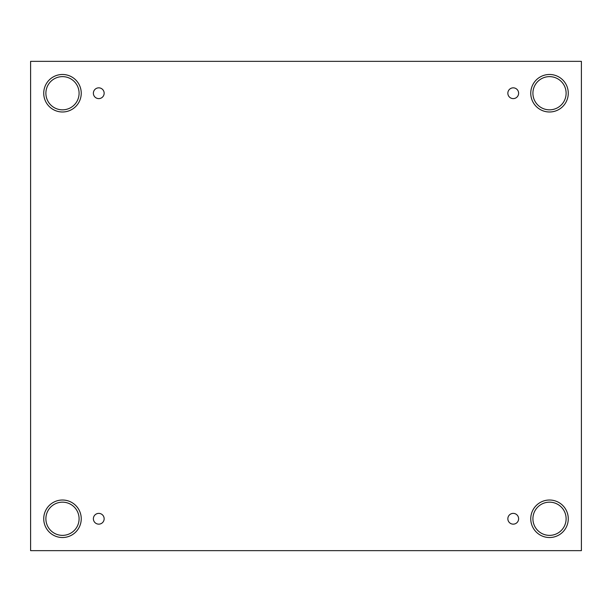 <?xml version="1.0" encoding="UTF-8"?>
<svg xmlns="http://www.w3.org/2000/svg" width="612" height="612" viewBox="0 0 612 612"><rect width="100%" height="100%" fill="white"/><g stroke="black" fill="none" stroke-linecap="round" stroke-linejoin="round"><path stroke-width="0.92" d="M581.4 61.345L30.6 61.345L30.6 550.655L581.4 550.655L581.4 61.345M98.769 524.147A5.378 5.378 0 0 1 94.103 516.077A5.378 5.378 0 0 1 103.428 516.077A5.378 5.378 0 0 1 98.769 524.147M513.231 524.147A5.378 5.378 0 0 1 508.572 516.077A5.378 5.378 0 0 1 517.897 516.077A5.378 5.378 0 0 1 513.231 524.147M513.231 98.609A5.378 5.378 0 0 1 508.572 90.538A5.378 5.378 0 0 1 517.897 90.538A5.378 5.378 0 0 1 513.231 98.609M98.769 98.609A5.378 5.378 0 0 1 94.103 90.538A5.378 5.378 0 0 1 103.428 90.538A5.378 5.378 0 0 1 98.769 98.609M549.515 537.527A18.758 18.758 0 0 1 533.274 509.391A18.758 18.758 0 0 1 565.756 509.391A18.758 18.758 0 0 1 549.515 537.527M62.485 537.527A18.758 18.758 0 0 1 46.244 509.391A18.758 18.758 0 0 1 78.726 509.391A18.758 18.758 0 0 1 62.485 537.527M62.485 111.988A18.758 18.758 0 0 1 46.244 83.852A18.758 18.758 0 0 1 78.726 83.852A18.758 18.758 0 0 1 62.485 111.988M549.515 111.988A18.758 18.758 0 0 1 533.274 83.852A18.758 18.758 0 0 1 565.756 83.852A18.758 18.758 0 0 1 549.515 111.988M532.914 93.231A16.601 16.601 0 0 1 557.815 78.856A16.601 16.601 0 0 1 557.815 107.613A16.601 16.601 0 0 1 532.914 93.231M45.885 93.231A16.601 16.601 0 0 1 70.785 78.856A16.601 16.601 0 0 1 70.785 107.613A16.601 16.601 0 0 1 45.885 93.231M45.885 518.769A16.601 16.601 0 0 1 70.785 504.387A16.601 16.601 0 0 1 70.785 533.144A16.601 16.601 0 0 1 45.885 518.769M532.914 518.769A16.601 16.601 0 0 1 557.815 504.387A16.601 16.601 0 0 1 557.815 533.144A16.601 16.601 0 0 1 532.914 518.769"/></g></svg>
